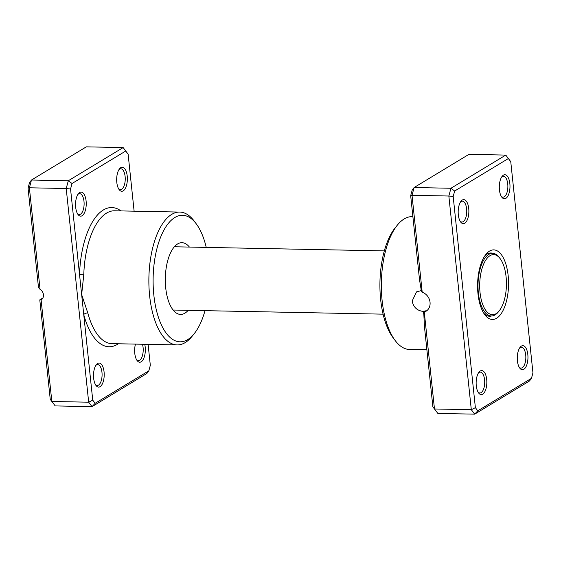 <?xml version="1.0" encoding="UTF-8"?>
<svg xmlns="http://www.w3.org/2000/svg" width="561" height="561" viewBox="0 0 561 561"><rect width="100%" height="100%" fill="white"/><g stroke="black" fill="none" stroke-linecap="round" stroke-linejoin="round"><path stroke-width="0.84" d="M424.284 312.056L434.473 408.983L432.875 406.83L424.46 326.719L423.73 312L424.284 312.056A10.757 9.278 -121.2 0 0 425.974 311.285A10.757 9.278 -121.2 0 0 430.042 302.274A10.757 9.278 -121.2 0 0 422.202 292.218L421.437 291.432L419.509 279.63L410.68 195.677L412.012 195.298L422.202 292.218M423.73 312L425.96 311.145M426.241 311.011A64.452 28.66 91.1 0 1 426.192 310.724L423.253 311.404C417.202 310.752 413.506 307.302 412.146 301.068L416.5 291.874L421.066 290.647A66.443 29.544 -88.9 0 1 421.023 288.677M423.99 310.955A64.452 28.66 91.1 0 0 424.151 311.86M505.861 198.356A12.019 5.344 -88.9 0 1 501.786 197.135A12.019 5.344 -88.9 0 1 499.297 186.652A12.019 5.344 -88.9 0 1 502.193 176.266A12.019 5.344 -88.9 0 1 503.427 175.158A12.019 5.344 -88.9 0 1 509.851 183.601A12.019 5.344 -88.9 0 1 505.861 198.356M501.268 196.343A10.442 4.642 91.1 0 0 503.021 197.163A10.442 4.642 91.1 0 0 504.29 196.799A10.442 4.642 91.1 0 0 507.852 185.389A10.442 4.642 91.1 0 0 503.434 176.287A10.442 4.642 91.1 0 0 502.172 176.652A10.442 4.642 91.1 0 0 501.646 177.045M523.834 369.306A12.019 5.344 -88.9 0 1 519.752 368.086A12.019 5.344 -88.9 0 1 517.27 357.602A12.019 5.344 -88.9 0 1 520.166 347.217A12.019 5.344 -88.9 0 1 521.393 346.102A12.019 5.344 -88.9 0 1 527.824 354.552A12.019 5.344 -88.9 0 1 523.834 369.306M519.234 367.294A10.442 4.642 91.1 0 0 520.994 368.114A10.442 4.642 91.1 0 0 522.256 367.75A10.442 4.642 91.1 0 0 525.818 356.34A10.442 4.642 91.1 0 0 521.4 347.238A10.442 4.642 91.1 0 0 520.138 347.603A10.442 4.642 91.1 0 0 519.612 347.995M482.705 394.187A12.019 5.344 -88.9 0 1 478.631 392.966A12.019 5.344 -88.9 0 1 476.142 382.483A12.019 5.344 -88.9 0 1 479.038 372.097A12.019 5.344 -88.9 0 1 480.272 370.989A12.019 5.344 -88.9 0 1 486.696 379.432A12.019 5.344 -88.9 0 1 482.705 394.187M478.112 392.174A10.442 4.642 91.1 0 0 479.865 392.995A10.442 4.642 91.1 0 0 481.128 392.63A10.442 4.642 91.1 0 0 484.697 381.221A10.442 4.642 91.1 0 0 480.279 372.118A10.442 4.642 91.1 0 0 479.01 372.483A10.442 4.642 91.1 0 0 478.491 372.876M464.739 223.236A12.019 5.344 -88.9 0 1 460.665 222.023A12.019 5.344 -88.9 0 1 458.176 211.532A12.019 5.344 -88.9 0 1 461.072 201.154A12.019 5.344 -88.9 0 1 462.299 200.039A12.019 5.344 -88.9 0 1 468.73 208.489A12.019 5.344 -88.9 0 1 464.739 223.236M460.146 221.223A10.442 4.642 91.1 0 0 461.899 222.051A10.442 4.642 91.1 0 0 463.162 221.686A10.442 4.642 91.1 0 0 466.731 210.277A10.442 4.642 91.1 0 0 462.306 201.168A10.442 4.642 91.1 0 0 461.044 201.532A10.442 4.642 91.1 0 0 460.525 201.925M412.889 216.644L412.202 216.63A66.443 29.544 91.1 0 0 404.165 218.951A66.443 29.544 91.1 0 0 397.37 225.108A66.443 29.544 91.1 0 0 381.361 282.478A66.443 29.544 91.1 0 0 395.105 340.436A66.443 29.544 91.1 0 0 409.6 349.489L426.886 349.826M496.597 318.248A34.803 15.477 -88.9 0 1 484.795 314.728A34.803 15.477 -88.9 0 1 477.593 284.364A34.803 15.477 -88.9 0 1 485.98 254.315A34.803 15.477 -88.9 0 1 489.536 251.09A34.803 15.477 -88.9 0 1 508.147 275.549A34.803 15.477 -88.9 0 1 496.597 318.248M492.853 253.348A31.64 14.067 91.1 0 0 490.854 252.983A31.64 14.067 91.1 0 0 487.025 254.091A31.64 14.067 91.1 0 0 484.879 255.802M483.757 313.199A31.64 14.067 91.1 0 0 489.613 316.25A31.64 14.067 91.1 0 0 491.625 315.962M423.927 314.756A66.443 29.544 -88.9 0 1 423.253 311.404M410.68 195.677L412.167 190.186L414.116 187.528L450.946 188.258L505.777 155.081L510.755 161.673L508.364 158.532L454.669 191.02L453.183 196.511L475.377 407.665L477.769 410.813L531.463 378.324L532.95 372.834L510.755 161.673M531.463 378.324L529.521 380.975L474.69 414.151L471.303 409.705L448.849 196.02L450.946 188.258L454.669 191.02M475.377 407.665L471.303 409.705L434.473 408.983L437.853 413.429L474.69 414.151L477.769 410.813M508.364 158.532L505.777 155.081L468.947 154.352L414.116 187.528L412.012 195.298L448.849 196.02L453.183 196.511M395.105 340.436L393.023 337.645A63.274 28.134 -88.9 0 1 379.937 282.449A63.274 28.134 -88.9 0 1 395.182 227.808L397.37 225.108M500.209 258.712L499.381 257.597A31.325 13.927 91.1 0 0 492.551 253.334A31.325 13.927 91.1 0 0 488.757 254.428A31.325 13.927 91.1 0 0 478.056 288.656A31.325 13.927 91.1 0 0 491.317 315.962A31.325 13.927 91.1 0 0 495.111 314.868A31.325 13.927 91.1 0 0 498.315 311.972L499.185 310.885A30.056 13.366 91.1 0 0 506.429 284.932A30.056 13.366 91.1 0 0 500.209 258.712A30.056 13.366 91.1 0 0 490.019 255.669A30.056 13.366 91.1 0 0 480.041 292.547A30.056 13.366 91.1 0 0 496.113 313.669A30.056 13.366 91.1 0 0 499.185 310.885M189.408 247.071A35.876 15.953 91.1 0 0 179.843 242.962A35.876 15.953 91.1 0 0 177.627 243.937A35.876 15.953 91.1 0 0 165.306 280.759A35.876 15.953 91.1 0 0 178.447 314.062A35.876 15.953 91.1 0 0 184.906 313.171A35.876 15.953 91.1 0 0 188.166 310.331M123.231 190.845A12.019 5.344 -88.9 0 1 119.156 189.632A12.019 5.344 -88.9 0 1 116.667 179.141A12.019 5.344 -88.9 0 1 119.563 168.763A12.019 5.344 -88.9 0 1 120.79 167.648A12.019 5.344 -88.9 0 1 127.221 176.098A12.019 5.344 -88.9 0 1 123.231 190.845M118.637 188.833A10.442 4.642 91.1 0 0 120.391 189.66A10.442 4.642 91.1 0 0 121.653 189.295A10.442 4.642 91.1 0 0 125.222 177.886A10.442 4.642 91.1 0 0 120.797 168.784A10.442 4.642 91.1 0 0 119.535 169.149A10.442 4.642 91.1 0 0 119.016 169.534M82.109 215.733A12.019 5.344 -88.9 0 1 78.028 214.512A12.019 5.344 -88.9 0 1 75.546 204.022A12.019 5.344 -88.9 0 1 78.442 193.643A12.019 5.344 -88.9 0 1 79.669 192.528A12.019 5.344 -88.9 0 1 86.099 200.978A12.019 5.344 -88.9 0 1 82.109 215.733M77.509 213.72A10.442 4.642 91.1 0 0 79.269 214.54A10.442 4.642 91.1 0 0 80.532 214.176A10.442 4.642 91.1 0 0 84.094 202.766A10.442 4.642 91.1 0 0 79.676 193.664A10.442 4.642 91.1 0 0 78.414 194.029A10.442 4.642 91.1 0 0 77.888 194.415M144.731 344.293A12.019 5.344 -88.9 0 1 141.197 361.796A12.019 5.344 -88.9 0 1 137.122 360.583A12.019 5.344 -88.9 0 1 135.467 344.11M136.604 359.783A10.442 4.642 91.1 0 0 138.357 360.611A10.442 4.642 91.1 0 0 139.619 360.246A10.442 4.642 91.1 0 0 142.48 344.244M100.075 386.676A12.019 5.344 -88.9 0 1 95.994 385.463A12.019 5.344 -88.9 0 1 93.512 374.972A12.019 5.344 -88.9 0 1 96.408 364.594A12.019 5.344 -88.9 0 1 97.635 363.479A12.019 5.344 -88.9 0 1 104.066 371.929A12.019 5.344 -88.9 0 1 100.075 386.676M95.482 384.664A10.442 4.642 91.1 0 0 97.235 385.491A10.442 4.642 91.1 0 0 98.498 385.127A10.442 4.642 91.1 0 0 102.067 373.717A10.442 4.642 91.1 0 0 97.642 364.615A10.442 4.642 91.1 0 0 96.38 364.98A10.442 4.642 91.1 0 0 95.861 365.365M206.245 247.401A63.274 28.134 91.1 0 0 196.308 223.909A63.274 28.134 91.1 0 0 174.85 217.5A63.274 28.134 91.1 0 0 153.847 295.142A63.274 28.134 91.1 0 0 187.683 339.608A63.274 28.134 91.1 0 0 194.155 333.746A63.274 28.134 91.1 0 0 205.003 310.661M194.155 333.746L191.96 336.453A66.443 29.544 -88.9 0 1 185.172 342.603A66.443 29.544 -88.9 0 1 177.129 344.924A66.443 29.544 -88.9 0 1 148.995 286.994A66.443 29.544 -88.9 0 1 171.694 214.393A66.443 29.544 -88.9 0 1 179.737 212.072A66.443 29.544 -88.9 0 1 194.225 221.118L196.308 223.909M134.114 211.174L128.125 154.17L125.734 151.021L72.032 183.51L70.553 189.001L79.543 274.56L83.778 274.736L81.647 294.581L92.74 400.161L95.139 403.303L148.833 370.814L150.32 365.323L148.111 344.356M38.506 287.639L28.05 188.166L29.537 182.676L31.479 180.025L29.382 187.788L40.055 289.343L38.506 287.639M125.734 151.021L123.147 147.571L86.31 146.849L31.479 180.025L68.316 180.747L123.147 147.571L128.125 154.17M148.833 370.814L146.884 373.472L92.053 406.648L88.673 402.195L66.212 188.51L29.382 187.788L28.05 188.166M70.553 189.001L66.212 188.51L68.316 180.747L72.032 183.51M41.107 299.953L51.836 401.473L50.245 399.327L39.789 299.855L41.163 299.918A6.325 5.456 -121.2 0 0 40.055 289.343M92.74 400.161L88.673 402.195L51.836 401.473L55.223 405.919L92.053 406.648L95.139 403.303M39.789 299.855L42.888 297.975M120.959 210.915A69.606 30.946 -88.9 0 0 79.543 274.56L81.647 294.581L87.797 312.954A66.443 29.544 91.1 0 0 111.962 343.648L177.129 344.924M118.35 343.774A69.606 30.946 -88.9 0 1 117.494 344.321A69.606 30.946 -88.9 0 1 83.75 314.602A3.163 1.543 165 0 1 87.797 312.954M179.737 212.072L114.57 210.789A66.443 29.544 91.1 0 0 106.527 213.11A66.443 29.544 91.1 0 0 83.778 274.736M174.366 246.777L384.327 250.893M173.125 310.037L383.086 314.16M488.862 253.263L492.551 253.334M487.635 315.892L491.317 315.962"/></g></svg>
